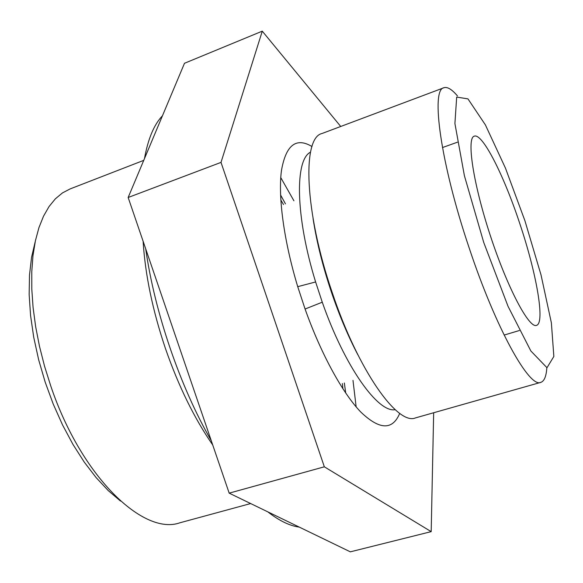 <?xml version="1.0" encoding="UTF-8"?>
<svg xmlns="http://www.w3.org/2000/svg" width="583" height="583" viewBox="0 0 583 583"><rect width="100%" height="100%" fill="white"/><g stroke="black" fill="none" stroke-linecap="round" stroke-linejoin="round"><path stroke-width="0.87" d="M312 146.53C296.084 137.041 285.896 145.072 281.443 170.622C277.974 196.537 283.819 240.728 297.731 286.668L305.077 309.026C321.146 354.253 342.673 393.292 360.848 412.094C379.591 430.006 392.556 430.422 399.734 413.347M433.665 412.749L431.187 531.638L324.337 466.808L221.015 162.387L262.277 31.161L340.727 126.475M395.201 409.681C378.083 413.034 344.874 367.006 322.268 302.198L315.614 281.961C295.341 216.38 294.75 159.633 310.52 152.163M262.277 31.161L184.49 63.277L128.158 197.491L221.015 162.387M324.337 466.808L229.185 493.145L128.158 197.491M431.187 531.638L350.332 551.839L229.185 493.145M357.794 354.653C348.102 336.18 339.321 315.381 331.45 292.251C322.756 266.3 316.627 241.77 313.078 218.661M293.927 200.807L280.751 177.589M356.155 406.89L352.985 380.386M546.839 367.698C546.286 376.319 544.267 381.209 540.791 382.368L415.49 417.902C397.606 425.699 358.137 370.445 332.193 292.477C304.384 211.563 302.074 137.726 321.976 133.514L443.911 87.742C447.387 86.612 451.912 89.352 457.48 95.962M285.444 203.846L280.554 194.926M162.453 115.784C154.043 124.551 148.046 138.834 144.475 158.627M145.714 248.861C154.59 312.087 180.278 387.112 211.235 440.617M267.823 511.867C279.272 520.779 289.758 525.859 299.29 527.105M345.704 393.051L344.349 382.973M540.791 382.368C529.524 388.453 495.98 328.863 469.075 247.658C440.544 163.269 430.604 89.294 443.911 87.742M483.722 242.433L464.403 175.738L454.915 123.545L456.678 97.084L467.96 98.884L485.413 124.93L505.461 168.137L524.911 220.717L541.024 274.906L551.38 322.873L553.85 356.453L546.992 367.727L530.858 350.981L508.019 306.286L483.722 242.433M342.389 383.563L342.921 388.861M280.802 199.954L283.52 204.538M519.737 223.442C503.989 175.658 482.469 132.8 474.27 136.167C466.385 137.945 473.097 183.346 490.361 235.707C507.545 288.104 529.094 328.623 536.491 325.38C545.404 323.164 536.36 272.72 519.737 223.442M143.112 241.245C145.196 274.724 152.637 310.469 165.426 348.466C178.58 386.296 194.343 418.456 212.715 444.946M143.746 160.361L70.149 188.907L62.461 192.915L55.385 198.803L49.038 206.564L43.521 216.184L38.944 227.61L35.41 240.757L32.991 255.5L31.774 271.678L31.795 289.102L33.085 307.54L35.665 326.735L39.506 346.404L44.556 366.248L50.757 385.968C81.452 477.222 143.622 535.915 179.943 522.776L250.661 503.552M35.22 241.661L31.555 257.307L29.5 275.03L29.15 294.532L30.556 315.432L33.734 337.317L38.638 359.704L45.175 382.105L53.206 404.019L62.549 424.949L72.977 444.443L84.251 462.1L96.108 477.586L108.285 490.631L120.513 501.052M315.614 281.961L297.731 286.668M322.268 302.198L305.077 309.026M504.127 335.079L519.351 330.517M442.461 147.565L457.429 142.201"/></g></svg>
